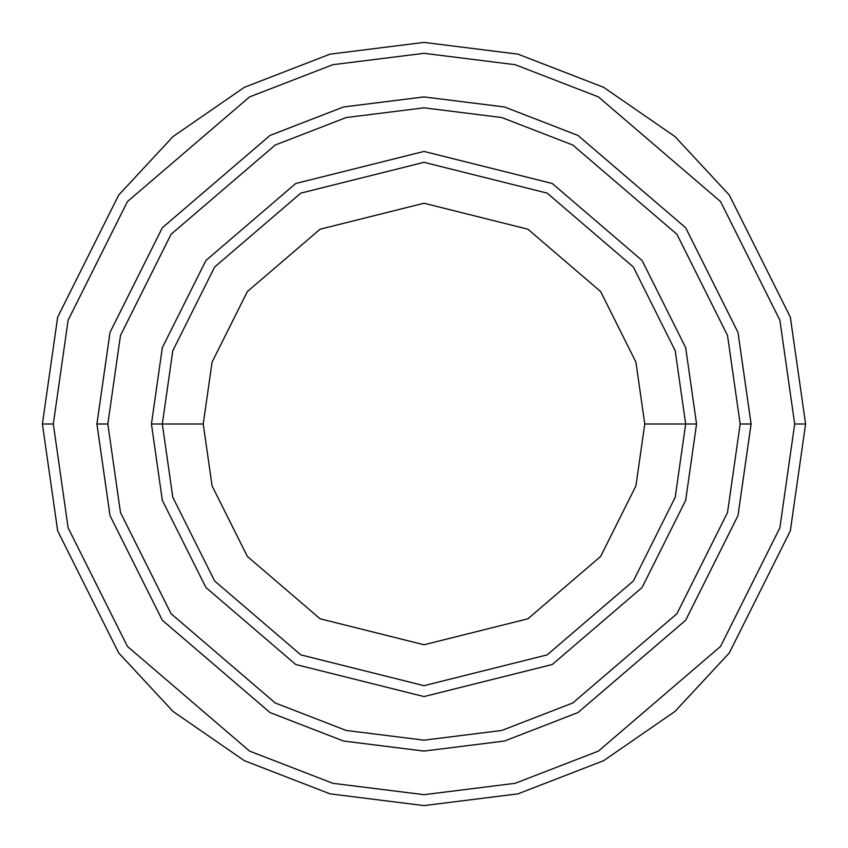 <?xml version="1.0" encoding="UTF-8"?>
<svg xmlns="http://www.w3.org/2000/svg" width="848" height="848" viewBox="0 0 848 848"><rect width="100%" height="100%" fill="white"/><g stroke="black" fill="none" stroke-linecap="round" stroke-linejoin="round"><path stroke-width="1.27" d="M685.672 424L696.568 424L685.672 347.68L642.053 260.453L552.271 183.497L424 151.432L295.729 183.497L205.947 260.453L162.328 347.68L151.432 424L162.328 424L172.801 497.267L214.661 580.997L300.86 654.889L424 685.672L547.14 654.889L633.339 580.997L675.199 497.267L685.672 424L675.199 497.267L633.339 580.997L547.14 654.889L424 685.672L300.86 654.889L214.661 580.997L172.801 497.267L162.328 424L203.234 424L162.328 424L172.801 350.733L214.661 267.003L300.86 193.111L424 162.328L547.14 193.111L633.339 267.003L675.199 350.733L685.672 424L644.766 424L635.936 485.819L600.617 556.458L527.891 618.796L424 644.766L320.109 618.796L247.383 556.458L212.064 485.819L203.234 424L212.064 485.819L247.383 556.458L320.109 618.796L424 644.766L527.891 618.796L600.617 556.458L635.936 485.819L644.766 424L635.936 362.181L600.617 291.542L527.891 229.204L424 203.234L320.109 229.204L247.383 291.542L212.064 362.181L203.234 424L212.064 362.181L247.383 291.542L320.109 229.204L424 203.234L527.891 229.204L600.617 291.542L635.936 362.181L644.766 424L685.672 424L675.199 350.733L633.339 267.003L547.14 193.111L424 162.328L300.86 193.111L214.661 267.003L172.801 350.733L162.328 424L151.432 424L162.328 347.68L205.947 260.453L295.729 183.497L424 151.432L552.271 183.497L642.053 260.453L685.672 347.68L696.568 424L685.672 500.32L642.053 587.547L552.271 664.503L424 696.568L295.729 664.503L205.947 587.547L162.328 500.32L151.432 424L162.328 500.32L205.947 587.547L295.729 664.503L424 696.568L552.271 664.503L642.053 587.547L685.672 500.32L696.568 424L685.672 424M794.693 424L779.874 527.795L720.556 646.42L598.444 751.084L515.245 783.287L424 794.693L332.755 783.287L249.556 751.084L127.444 646.42L68.126 527.795L53.307 424L42.4 424L57.664 530.848L118.72 652.96L173.087 711.504L244.425 760.709L330.063 793.855L424 805.6L517.937 793.855L603.575 760.709L674.913 711.504L729.28 652.96L790.336 530.848L805.6 424L794.693 424L779.874 320.205L720.556 201.58L598.444 96.916L515.245 64.713L424 53.307L332.755 64.713L249.556 96.916L127.444 201.58L68.126 320.205L53.307 424L68.126 527.795L127.444 646.42L249.556 751.084L332.755 783.287L424 794.693L515.245 783.287L598.444 751.084L720.556 646.42L779.874 527.795L794.693 424L805.6 424L790.336 530.848L729.28 652.96L674.913 711.504L603.575 760.709L517.937 793.855L424 805.6L330.063 793.855L244.425 760.709L173.087 711.504L118.72 652.96L57.664 530.848L42.4 424L57.664 317.152L118.72 195.04L173.087 136.496L244.425 87.291L330.063 54.145L424 42.4L517.937 54.145L603.575 87.291L674.913 136.496L729.28 195.04L790.336 317.152L805.6 424L790.336 317.152L729.28 195.04L674.913 136.496L603.575 87.291L517.937 54.145L424 42.4L330.063 54.145L244.425 87.291L173.087 136.496L118.72 195.04L57.664 317.152L42.4 424L53.307 424L68.126 320.205L127.444 201.58L249.556 96.916L332.755 64.713L424 53.307L515.245 64.713L598.444 96.916L720.556 201.58L779.874 320.205L794.693 424M740.177 424L727.52 512.531L676.937 613.708L572.782 702.971L501.825 730.446L424 740.177L346.175 730.446L275.218 702.971L171.063 613.708L120.48 512.531L107.823 424L96.926 424L110.007 515.584L162.339 620.248L270.077 712.596L343.493 741.014L424 751.074L504.507 741.014L577.923 712.596L685.661 620.248L737.993 515.584L751.074 424L740.177 424L727.52 335.469L676.937 234.292L572.782 145.029L501.825 117.554L424 107.823L346.175 117.554L275.218 145.029L171.063 234.292L120.48 335.469L107.823 424L120.48 512.531L171.063 613.708L275.218 702.971L346.175 730.446L424 740.177L501.825 730.446L572.782 702.971L676.937 613.708L727.52 512.531L740.177 424L751.074 424L737.993 515.584L685.661 620.248L577.923 712.596L504.507 741.014L424 751.074L343.493 741.014L270.077 712.596L162.339 620.248L110.007 515.584L96.926 424L109.996 332.416L162.328 227.752L270.077 135.394L343.482 106.975L424 96.916L504.518 106.975L577.923 135.394L685.672 227.752L738.004 332.416L751.084 424L738.004 515.584L685.672 620.248L577.923 712.606L504.518 741.025L424 751.084L343.482 741.025L270.077 712.606L162.328 620.248L109.996 515.584L96.916 424L109.996 515.584L162.328 620.248L270.077 712.606L343.482 741.025L424 751.084L504.518 741.025L577.923 712.606L685.672 620.248L738.004 515.584L751.084 424L738.004 332.416L685.672 227.752L577.923 135.394L504.518 106.975L424 96.916L343.482 106.975L270.077 135.394L162.328 227.752L109.996 332.416L96.916 424L110.007 332.416L162.339 227.752L270.077 135.404L343.493 106.986L424 96.926L504.507 106.986L577.923 135.404L685.661 227.752L737.993 332.416L751.074 424L737.993 332.416L685.661 227.752L577.923 135.404L504.507 106.986L424 96.926L343.493 106.986L270.077 135.404L162.339 227.752L110.007 332.416L96.926 424L107.823 424L120.48 335.469L171.063 234.292L275.218 145.029L346.175 117.554L424 107.823L501.825 117.554L572.782 145.029L676.937 234.292L727.52 335.469L740.177 424"/></g></svg>
